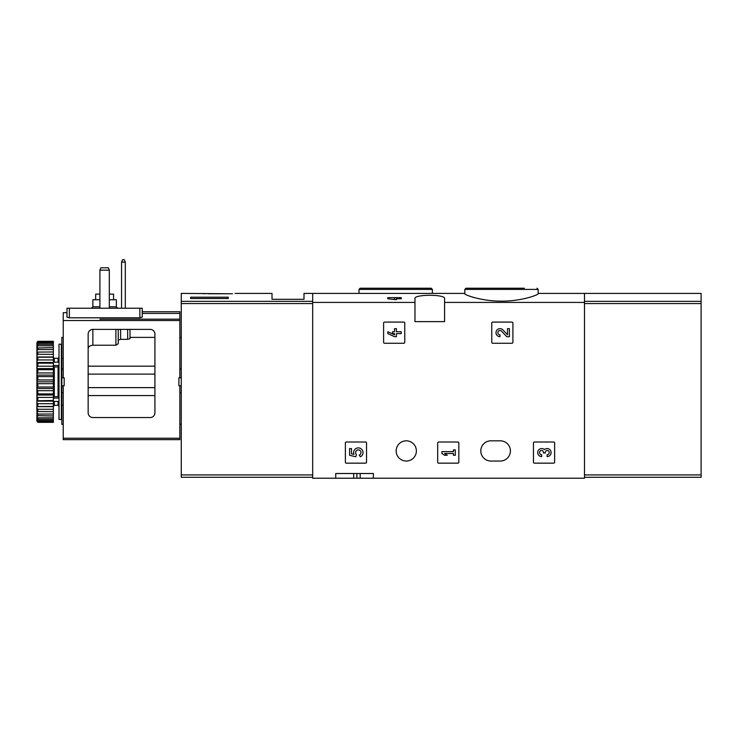 <?xml version="1.0" encoding="UTF-8"?>
<svg xmlns="http://www.w3.org/2000/svg" width="738" height="738" viewBox="0 0 738 738"><rect width="100%" height="100%" fill="white"/><g stroke="black" fill="none" stroke-linecap="round" stroke-linejoin="round"><path stroke-width="1.11" d="M464.811 293.724C464.414 294.868 481.683 301.261 501.462 301.15C521.277 301.27 538.565 294.868 538.168 293.724L538.168 289.416L464.811 289.416L464.811 293.724M464.811 293.41L312.691 293.41L312.691 478.215L335.735 478.215L335.735 473.51L373.354 473.51L335.735 473.51M414.968 302.423L414.968 298.586C413.824 294.204 445.706 294.194 444.59 298.586L444.59 321.62L414.968 321.62L414.968 302.423L312.691 302.423M584.487 477.274L701.1 477.274L701.1 301.335L584.487 301.335L584.487 293.41L584.487 302.423L444.59 302.423M396.407 297.645L396.407 299.693L387.828 298.779L387.828 297.645L401.232 297.645L401.232 298.779L396.407 298.779M383.603 323.032L383.603 342.312A0.941 0.941 0 0 0 384.544 343.253L403.824 343.253A0.941 0.941 0 0 0 404.765 342.312L404.765 323.032A0.941 0.941 0 0 0 403.824 322.091L384.544 322.091A0.941 0.941 0 0 0 383.603 323.032M491.757 323.032L491.757 342.312A0.941 0.941 0 0 0 492.698 343.253L511.969 343.253A0.941 0.941 0 0 0 512.91 342.312L512.91 323.032A0.941 0.941 0 0 0 511.969 322.091L492.698 322.091A0.941 0.941 0 0 0 491.757 323.032M437.68 442.948L437.68 462.219A0.941 0.941 0 0 0 438.621 463.16L457.901 463.16A0.941 0.941 0 0 0 458.833 462.219L458.833 442.948A0.941 0.941 0 0 0 457.901 442.007L438.621 442.007A0.941 0.941 0 0 0 437.68 442.948M533.463 442.948L533.463 462.219A0.941 0.941 0 0 0 534.404 463.16L553.685 463.16A0.941 0.941 0 0 0 554.625 462.219L554.625 442.948A0.941 0.941 0 0 0 553.685 442.007L534.404 442.007A0.941 0.941 0 0 0 533.463 442.948M345.375 442.948L345.375 462.219A0.941 0.941 0 0 0 346.316 463.16L365.587 463.16A0.941 0.941 0 0 0 366.528 462.219L366.528 442.948A0.941 0.941 0 0 0 365.587 442.007L346.316 442.007A0.941 0.941 0 0 0 345.375 442.948M500.309 440.826L490.908 440.826A10.111 10.111 0 0 0 480.798 450.936A10.111 10.111 0 0 0 490.908 461.047L500.309 461.047A10.111 10.111 0 0 0 510.419 450.936A10.111 10.111 0 0 0 500.309 440.826M396.158 450.936A10.111 10.111 0 0 1 411.324 442.182A10.111 10.111 0 0 1 411.324 459.691A10.111 10.111 0 0 1 396.158 450.936M584.487 302.423L584.487 478.215L373.354 478.215L373.354 473.51M373.354 478.215L335.735 478.215M524.358 288.235L465.982 288.235L464.811 289.416M372.81 288.235L431.186 288.235L360.181 288.235L359.009 289.416L359.009 293.41M356.888 473.51L356.888 478.215M394.535 297.645L394.535 299.693M349.6 448.566L349.6 455.263L355.79 456.794L356.436 454.497A2.684 2.684 0 0 1 356.694 450.448A2.684 2.684 0 0 1 360.661 451.287A2.684 2.684 0 0 1 359.249 455.097L360.43 456.776A4.686 4.686 0 0 0 362.552 450.567A4.686 4.686 0 0 0 356.389 448.307A4.686 4.686 0 0 0 354 454.414L351.482 453.796L351.482 448.566L349.6 448.566M544.395 449.59A4.022 4.022 0 0 1 550.834 451.149A4.022 4.022 0 0 1 547.079 456.601L547.079 454.728A2.14 2.14 0 0 0 548.149 450.724A1.873 1.873 0 0 0 545.336 452.348L545.336 452.984L543.454 452.984L543.454 452.348A1.873 1.873 0 0 0 540.64 450.724A2.14 2.14 0 0 0 541.72 454.728L541.72 456.601A4.022 4.022 0 0 1 537.956 451.149A4.022 4.022 0 0 1 544.395 449.59M441.905 451.647L441.905 453.519L444.59 455.263L447.274 455.263L444.59 453.519L453.436 453.519L453.436 455.263L455.309 455.263L455.309 449.903L453.436 449.903L453.436 451.647L441.905 451.647M507.513 334.729L502.919 329.904A4.022 4.022 0 0 0 496.314 331.094A4.022 4.022 0 0 0 500.004 336.694L500.004 334.821A2.14 2.14 0 0 1 498.039 331.832A2.14 2.14 0 0 1 501.563 331.196L506.794 336.694L509.386 336.694L509.386 328.65L507.513 328.65L507.513 334.729M387.828 331.74L387.828 333.613L394.535 336.694L396.407 336.694L396.407 333.613L401.232 333.613L401.232 331.74L396.407 331.74L396.407 328.65L394.535 328.65L394.535 331.74L392.524 331.74L392.524 333.613L394.535 333.613L394.535 334.821L387.828 331.74M232.498 293.77C235.92 293.327 235.92 293.327 232.498 293.77C235.92 293.327 235.92 293.327 232.498 293.77L181.262 293.41L181.262 477.274L312.691 477.274M235.071 293.41L272.018 293.41L272.018 299.287L303.991 299.287L303.991 293.41L312.691 293.41L312.691 301.335L181.262 301.335M201.751 293.447L204.721 293.77M228.282 298.521L190.662 298.521L190.662 297.193L228.282 297.193L228.282 298.521L228.282 297.193M208.531 293.77L229.223 293.77M190.662 298.521L190.662 297.193M99.907 270.136L109.316 270.136L108.366 267.783L100.857 267.783L99.907 270.136L99.907 308.226M109.316 270.136L109.316 308.226M121.549 262.138L125.312 262.138L124.362 259.785L122.499 259.785L121.549 262.138L121.549 308.226M125.312 262.138L125.312 308.226M63.237 424.368L61.826 424.368L61.826 385.808L63.237 385.808L63.237 439.654L179.851 439.654L179.851 385.808L178.91 385.808L178.91 377.819L179.851 377.819L179.851 311.75L142.231 311.75L142.231 308.226L66.992 308.226L66.992 317.174L69.344 317.801L139.879 317.801L142.231 317.174L142.231 308.226M150.229 417.551L92.859 417.551A4.705 4.705 0 0 1 88.154 412.846L88.154 334.083A4.705 4.705 0 0 1 92.859 329.379L150.229 329.379A4.705 4.705 0 0 1 154.925 334.083L154.925 412.846A4.705 4.705 0 0 1 150.229 417.551M66.992 308.226L66.992 312.691L63.237 312.691L63.237 377.819L61.826 377.819L61.826 337.377L63.237 337.377M63.237 385.808L64.169 385.808L64.169 377.819L63.237 377.819M181.262 377.819L179.851 377.819M179.851 369.018L181.262 369.018M179.851 385.808L181.262 385.808M179.851 392.727L181.262 392.727M179.851 424.184L181.262 424.184M130.008 338.687L130.008 329.379L130.008 338.687L127.656 339.342L127.656 329.379M88.154 349.028C88.145 346.814 89.713 345.55 92.859 345.227L115.903 345.227L118.246 343.696L118.246 340.153L120.598 339.342L127.656 339.342M179.851 337.561L181.262 337.561M63.237 369.018L61.826 369.018M142.231 313.401L179.851 313.401M118.246 343.696L118.246 329.379L118.246 343.696M99.907 294.111L95.682 294.111L95.682 299.757M113.551 299.757L113.551 294.111L109.316 294.111M99.907 299.757L92.859 299.757L92.859 306.814L91.447 308.226M109.316 306.814L116.373 306.814L116.373 299.757L109.316 299.757M63.237 392.727L61.826 392.727M61.826 377.819L61.826 385.808M61.355 344.194L61.355 419.433L59.003 419.433L59.003 344.194L61.355 344.194M59.003 366.269L58.062 366.934L58.062 396.693L59.003 397.358M53.357 397.358L54.298 396.693L58.062 396.693M53.357 366.269L54.298 366.934L58.062 366.934M36.9 342.644L37.841 341.297L53.357 341.297L37.841 341.593L36.9 342.644L53.357 342.238L53.357 343.105L37.841 343.105L36.9 344.268L36.9 344.923L37.841 344.378L53.357 344.378L53.357 345.799L37.841 345.799L36.9 347.035L36.9 347.995L53.357 347.653L53.357 349.581L37.841 349.581L36.9 350.864L36.9 352.091L53.357 351.971L53.357 354.341L37.841 354.341L36.9 355.624L36.9 357.081L37.841 357.201L53.357 357.201L53.357 359.941L37.841 359.941L36.9 361.186L36.9 362.838L37.841 363.17L53.357 363.17L53.357 366.205L37.841 366.205L36.9 367.376L36.9 369.166L37.841 369.71L53.357 369.71L53.357 372.948L37.841 372.948L36.9 374L36.9 375.873L37.841 376.611L53.357 376.611L53.357 379.95L37.841 379.95L36.9 380.863L36.9 382.764L37.841 383.677L53.357 383.677L53.357 387.016L37.841 387.016L36.9 387.754L36.9 389.627L37.841 390.679L53.357 390.679L53.357 393.917L37.841 393.917L36.9 394.461L36.9 396.251L37.841 397.422L53.357 397.422L53.357 400.457L36.9 400.789L36.9 402.441L37.841 403.686L53.357 403.686L53.357 406.426L36.9 406.546L36.9 408.003L37.841 409.286L53.357 409.286L53.357 411.656L36.9 411.536L37.841 414.046L53.357 414.046L53.357 415.974L36.9 415.632L36.9 416.592L37.841 417.828L53.357 417.828L53.357 419.249L37.841 419.249L36.9 418.704L36.9 419.359L37.841 420.522L53.357 420.522L53.357 421.389L36.9 420.983L37.841 422.035L53.357 422.33L37.841 422.33L36.9 420.983M37.841 342.238L37.841 343.105M37.841 344.378L37.841 345.799M37.841 347.653L37.841 349.581M37.841 351.971L37.841 354.341M37.841 357.201L37.841 359.941M37.841 363.17L37.841 366.205M37.841 369.71L37.841 372.948M37.841 376.611L37.841 379.95M37.841 383.677L37.841 387.016M37.841 390.679L37.841 393.917M37.841 397.422L37.841 400.457M37.841 403.686L37.841 406.426M37.841 409.286L37.841 411.656M37.841 414.046L37.841 415.974M37.841 417.828L37.841 419.249M37.841 420.522L37.841 421.389M36.9 342.976L36.9 344.268M36.9 344.923L36.9 347.035M36.9 347.995L36.9 350.864M36.9 352.091L36.9 355.624M36.9 357.081L36.9 361.186M36.9 362.838L36.9 367.376M36.9 369.166L36.9 374M36.9 375.873L36.9 380.863M36.9 382.764L36.9 387.754M36.9 389.627L36.9 394.461M36.9 396.251L36.9 400.789M36.9 402.441L36.9 406.546M36.9 408.003L36.9 411.536M36.9 412.763L36.9 415.632M36.9 416.592L36.9 418.704M36.9 419.359L36.9 420.651M53.357 342.238L53.357 341.593M53.357 344.378L53.357 343.105M53.357 347.653L53.357 345.799M53.357 351.971L53.357 349.581M53.357 357.201L53.357 354.341M53.357 363.17L53.357 359.941M53.357 369.71L53.357 366.205M53.357 376.611L53.357 372.948M53.357 383.677L53.357 379.95M53.357 390.679L53.357 387.016M53.357 397.422L53.357 393.917M53.357 403.686L53.357 400.457M53.357 409.286L53.357 406.426M53.357 414.046L53.357 411.656M53.357 417.828L53.357 415.974M53.357 420.522L53.357 419.249M53.357 422.035L53.357 421.389M36.9 406.656L53.357 406.656M36.9 401.14L53.357 401.14M36.9 395.033L53.357 395.033M36.9 388.529L53.357 388.529M36.9 381.814L53.357 381.814M36.9 375.098L53.357 375.098M36.9 368.594L53.357 368.594M36.9 362.487L53.357 362.487M36.9 356.971L53.357 356.971M59.003 362.192L53.357 362.192M59.003 365.522L53.357 365.522M59.003 398.105L53.357 398.105M59.003 401.435L53.357 401.435M61.355 347.718L61.826 347.718M61.355 345.375L61.826 345.375M61.826 412.791L61.355 412.69M61.355 413.935L61.826 413.834M61.355 416.103L61.826 416.001M701.1 301.335L701.1 293.41L538.168 293.41M432.367 293.41L432.367 289.416L359.009 289.416M353.686 473.51L353.686 478.215M360.181 473.51L360.181 478.215M312.691 474.921L181.262 474.921M312.691 303.558L181.262 303.558M63.237 320.523L179.851 320.523M63.237 438.243L179.851 438.243M88.154 366.177L154.925 366.177M179.851 319.176L99.879 319.176M109.344 319.176L178.91 319.176M88.154 395.568L154.925 395.568M88.154 387.625L154.925 387.625M88.154 374.12L154.925 374.12M139.879 317.801L139.879 308.226M69.344 317.801L69.344 308.226M120.598 339.342L120.598 329.379M115.903 345.227L115.903 329.379M92.859 345.227L92.859 329.379M99.907 306.814L92.859 306.814M58.062 401.435L58.062 405.328L59.003 406.269M54.298 401.435L54.298 405.328L58.062 405.328M54.298 366.934L54.298 396.693M54.298 362.192L54.298 358.299L58.062 358.299L58.062 362.192M584.487 474.921L701.1 474.921M584.487 303.558L701.1 303.558M538.168 289.416L536.987 288.235M432.367 289.416L431.186 288.235M130.008 337.377L154.925 337.377M116.373 306.814L117.776 308.226M54.298 405.328L53.357 406.269M62.296 358.299L61.355 357.358M62.296 405.328L61.355 406.269M58.062 358.299L59.003 357.358M54.298 358.299L53.357 357.358"/></g></svg>

